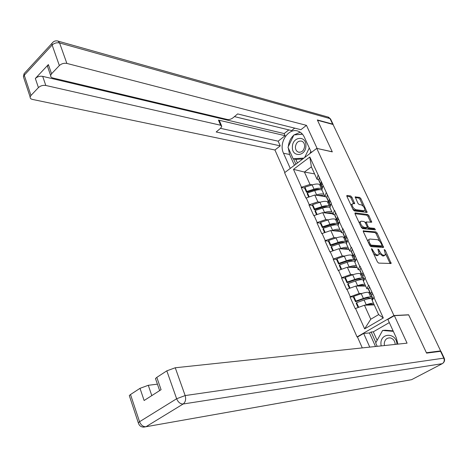 <?xml version="1.0" encoding="UTF-8"?>
<svg xmlns="http://www.w3.org/2000/svg" width="468" height="468" viewBox="0 0 468 468"><rect width="100%" height="100%" fill="white"/><g stroke="black" fill="none" stroke-linecap="round" stroke-linejoin="round"><path stroke-width="0.7" d="M371.674 248.566L371.563 249.35L377.401 261.887L378.647 263.104L391.178 263.484L385.258 250.281L384.216 249.555L385.533 254.844L383.637 255.288C382.216 254.99 380.911 253.709 379.718 251.445L378.975 249.853L377.916 249.122L379.226 254.446L378.308 254.978L377.272 254.92C375.816 254.615 374.494 253.317 373.294 251.029L371.674 248.566M351.93 197.215L350.707 195.998L347.127 195.437L346.794 195.606L346.928 196.443L353.106 209.705L354.34 210.928L367.14 212.425L360.886 198.607L359.693 197.408L355.177 196.911L357.932 203.323L359.143 204.528L361.226 204.826C363.601 206.06 364.8 207.891 364.818 210.325L364.01 210.746L355.779 209.641C353.369 208.418 352.147 206.569 352.117 204.083L352.977 203.638L354.685 203.674L351.93 197.215L350.936 197.905L349.719 196.689L346.846 196.244M440.622 350.906L426.406 352.737L408.623 314.777L393.951 315.543L316.754 148.379L332.309 151.884L317.491 120.264L333.046 124.482L440.622 350.906L439.622 351.433M363.537 230.671L363.367 231.754L369.749 245.46L370.995 246.677L383.614 247.414L377.155 233.099L375.95 231.906L363.215 230.882M361.36 227.43L355.083 213.952L355.265 212.911L367.754 214.519L368.954 215.713L371.744 222.206L366.169 221.949L368.082 226.629L369.305 227.834L374.482 228.378L375.424 229.846L362.601 228.653L361.36 227.43M393.951 315.543L357.049 336.925L284.602 172.71L316.754 148.379M304.645 188.019L301.193 187.475L305.926 198.087L314.777 195.01L324.891 196.525M301.193 187.475L301.474 187.264L293.483 169.352L309.822 157.032L331.391 203.404L331.092 203.615L334.31 210.664L334.608 210.454L339.669 221.528L339.364 221.733L342.64 228.905L342.945 228.7L348.087 239.961L347.782 240.166L351.111 247.455L351.421 247.256L359.728 266.333L360.044 266.134L365.368 277.793L365.052 277.986L368.497 285.538L368.813 285.34L374.236 297.203L373.914 297.396L383.31 317.983L364.636 328.858L355.545 308.476L364.449 305.212L374.224 304.902M353.469 296.864L350 296.923L355.235 308.664L355.545 308.476M350 296.923L350.304 296.73L346.969 289.253L355.815 286.059L365.654 286.077M344.974 277.957L341.517 277.898L346.665 289.446L346.969 289.253M341.517 277.898L341.821 277.705L338.54 270.358L347.332 267.228L357.23 267.567M336.632 259.366L333.175 259.202L338.241 270.551L338.54 270.358M333.175 259.202L333.479 259.009L330.256 251.778L338.984 248.719L348.947 249.368M328.437 241.084L324.979 240.821L329.958 251.977L330.256 251.778M324.979 240.821L325.278 240.616L322.107 233.514L330.782 230.519L340.798 231.461M320.369 223.101L316.918 222.739L321.814 233.713L322.107 233.514M316.918 222.739L317.21 222.54L314.092 215.549L322.715 212.618L332.777 213.847M312.443 205.417L308.991 204.961L313.806 215.754L314.092 215.549M308.991 204.961L309.278 204.756L306.212 197.882M326.875 197.057L325.008 196.782L321.879 189.909L322.961 185.796M314.777 195.01L317.866 201.86L320.264 202.194M325.008 196.782L326.126 192.728M309.278 204.756L317.866 201.86M334.971 214.794L333.105 214.566L329.922 207.576L331.092 203.615M322.715 212.618L325.857 219.58L328.29 219.855M333.105 214.566L334.31 210.664M317.21 222.54L325.857 219.58M343.208 232.824L341.336 232.649L338.101 225.541L339.364 221.733M330.782 230.519L333.976 237.598L336.463 237.802M341.336 232.649L342.64 228.905M325.278 240.616L333.976 237.598M351.591 251.158L349.707 251.041L346.419 243.81L347.782 240.166M338.984 248.719L342.231 255.92L344.776 256.054M349.707 251.041L351.111 247.455M333.479 259.009L342.231 255.92M360.114 269.808L358.225 269.749L354.873 262.396L356.341 258.915M347.332 267.228L350.631 274.552L353.246 274.611M358.225 269.749L359.728 266.333M341.821 277.705L350.631 274.552M368.79 288.774L366.883 288.779L363.478 281.297L365.052 277.986M355.815 286.059L359.172 293.506L361.875 293.477M366.883 288.779L368.497 285.538M350.304 296.73L359.172 293.506M364.449 305.212L370.767 319.229L378.641 314.607L372.235 300.532L373.914 297.396M378.641 314.607L383.31 317.983M364.636 328.858L370.767 319.229M357.739 336.866L357.049 336.925M318.913 179.618L317.047 179.291L311.39 166.854L304.422 172.037L310.009 184.433L312.372 184.825M314.595 173.903L304.422 172.037L293.483 169.352M317.047 179.291L318.07 175.09M311.39 166.854L309.822 157.032M301.474 187.264L310.009 184.433M336.047 224.745L332.836 224.406M326.178 207.23L323.745 206.909M317.088 189.985L315.093 189.669M373.675 253.89L376.231 255.581L377.272 254.92M378.384 254.984L377.266 255.639L376.231 255.581M379.349 253.282L382.602 255.943L383.637 255.288M384.725 255.352L383.62 256.002L382.602 255.943M390.154 263.607L385.679 253.995M379.677 241.254L376.143 233.754L374.938 232.567L363.244 231.42M382.584 247.519L381.87 245.916L380.817 246.572L369.972 245.77L371.007 245.103L369.346 242.559L368.895 239.575L369.855 239.037L377.278 239.669C378.694 240.002 379.987 241.277 381.157 243.5L381.935 245.15L381.841 245.916L371.007 245.103M368.702 239.698L367.866 240.248L367.731 241.114M354.978 213.689L366.76 215.186L367.754 214.519M370.714 222.282L367.959 216.38L366.76 215.186M367.187 227.524L368.293 228.501L373.476 229.045L374.482 228.378M374.306 229.858L373.476 229.045M361.202 221.177L360.366 221.633C360.378 224.184 361.606 226.067 364.045 227.278L366.959 227.588L367.117 226.524L365.338 222.727L364.116 221.516L361.202 221.177M360.038 221.85L359.248 222.903M360.963 226.582L363.028 227.957L364.045 227.278M367.006 227.588L365.941 228.261L363.028 227.957M353.644 203.732L350.936 197.905M351.784 204.317L351.023 205.236M352.778 209.003L354.779 210.325L355.779 209.641M364.186 210.758L363.016 211.419L354.779 210.325M363.092 206.043L359.904 199.28L358.71 198.087L355.235 197.549M366.105 212.484L364.911 209.916M370.966 298.561L369.065 297.993C367.912 297.718 365.882 298.081 362.975 299.087L355.493 301.743L355.873 301.07L353.755 296.338L353.381 297.022L355.493 301.743M374.172 304.902L371.92 304.276C370.919 304.036 369.153 304.329 366.625 305.142M372.856 299.046L371.545 298.66C370.147 298.321 367.661 298.771 364.092 300.006L356.593 302.673L358.675 307.33M370.012 292.816L368.696 292.401C367.292 292.038 364.806 292.471 361.243 293.693L353.755 296.338M372.136 297.472L370.826 297.075L368.696 292.401M373.499 303.317C372.042 303.089 369.621 303.568 366.233 304.75L364.987 305.195M358.09 307.54L356.212 303.34L356.593 302.673M372.054 296.712L371.405 295.864L372.464 293.331M369.182 290.412L368.521 289.534L369.55 286.954M371.645 295.197L370.674 294.261L371.727 291.716M355.873 301.07L363.373 298.409C366.941 297.18 369.422 296.735 370.826 297.075M361.869 279.648L360.518 279.18C359.348 278.84 357.318 279.162 354.422 280.139L346.987 282.731L347.344 282.023L345.261 277.372L344.91 278.091L346.987 282.731M365.514 286.077L363.326 285.351C362.326 285.065 360.588 285.304 358.125 286.065M364.01 280.174L362.963 279.811C361.542 279.402 359.055 279.794 355.505 280.999L348.052 283.596L350.082 288.13M361.507 274.143L360.167 273.657C358.734 273.224 356.247 273.604 352.702 274.792L345.261 277.372M363.589 278.723L362.255 278.255L360.167 273.657M364.882 284.38C363.402 284.082 360.98 284.509 357.61 285.661L356.47 286.059M349.497 288.341L347.695 284.304L348.052 283.596M363.402 277.74L362.718 276.799L363.689 274.119M360.576 271.545L359.88 270.58L360.828 267.848M362.881 276.231L361.998 275.225L362.963 272.534M347.344 282.023L354.797 279.431C358.348 278.232 360.834 277.84 362.255 278.255M353.083 261.056L352.111 260.676C350.924 260.284 348.894 260.559 346.016 261.513L338.627 264.04L338.961 263.297L336.913 258.722L336.586 259.477L338.627 264.04M357.02 267.561L354.873 266.748L349.754 267.31M355.23 261.553L354.528 261.279C353.083 260.793 350.596 261.138 347.069 262.308L339.657 264.847L341.628 269.258M353.135 255.785L351.772 255.224C350.321 254.721 347.835 255.048 344.313 256.207L336.913 258.722M355.189 260.29L353.831 259.746L351.772 255.224M356.405 265.76C354.908 265.397 352.486 265.771 349.134 266.895L348.081 267.257M341.055 269.463L339.318 265.584L339.657 264.847M354.896 259.085L354.177 258.061L355.066 255.236M352.123 252.995L351.386 251.948L352.252 249.075M354.288 257.581L353.469 256.517L354.352 253.679M338.961 263.297L346.373 260.764C349.9 259.6 352.386 259.26 353.831 259.746M344.518 242.775L343.845 242.482C342.646 242.032 340.61 242.272 337.75 243.196L330.402 245.665L330.718 244.887L328.706 240.394L328.396 241.178L330.402 245.665M348.672 249.35L346.56 248.455L341.511 248.882M346.636 243.231L346.232 243.05C344.764 242.5 342.278 242.798 338.768 243.933L331.402 246.408L333.321 250.702M344.91 237.726L343.524 237.1C342.05 236.527 339.563 236.808 336.059 237.937L328.706 240.394M346.928 242.155L345.548 241.546L343.524 237.1M348.069 247.449C346.554 247.022 344.132 247.35 340.803 248.438L339.821 248.771M332.748 250.906L331.087 247.186L331.402 246.408M346.536 240.739L345.782 239.639L346.589 236.673M343.805 234.755L343.038 233.626L343.822 230.619M347.104 241.979L345.086 238.118L345.887 235.141M330.718 244.887L338.083 242.418C341.593 241.283 344.079 240.991 345.548 241.546M336.141 224.792L335.72 224.587C334.497 224.084 332.467 224.283 329.624 225.184L322.317 227.594L322.616 226.781L320.633 222.364L320.346 223.177L322.317 227.594M340.47 231.432L338.387 230.461L333.391 230.765M338.218 225.196L338.071 225.126C336.586 224.511 334.099 224.757 330.607 225.863L323.283 228.279L325.155 232.461M336.814 219.972L335.41 219.276C333.912 218.638 331.426 218.866 327.945 219.966L320.633 222.364M338.545 224.201L337.399 223.645L335.41 219.276M339.873 229.443C338.341 228.951 335.919 229.238 332.608 230.297L331.683 230.601M324.587 232.654L322.99 229.086L323.283 228.279M338.311 222.704L337.522 221.522L338.253 218.427M335.626 216.813L334.831 215.608L335.533 212.466M337.563 221.177L336.843 220.03L337.563 216.918M322.616 226.781L329.934 224.371C333.421 223.265 335.907 223.025 337.399 223.645M327.933 207.096L327.723 206.985C326.488 206.429 324.459 206.593 321.627 207.47L314.367 209.822L314.642 208.98L312.694 204.627L312.425 205.475L314.367 209.822M332.409 213.806L330.35 212.764L325.4 212.946M328.752 202.445L327.425 201.737C325.915 201.035 323.423 201.222 319.96 202.293L312.694 204.627M330.244 206.487L329.384 206.043L327.425 201.737M331.812 211.729C330.262 211.179 327.84 211.419 324.552 212.454L322.581 208.09C325.968 207.037 328.431 206.827 329.958 207.453M322.581 208.09L315.303 210.454L317.123 214.519M324.552 212.454L323.675 212.735M316.555 214.713L315.022 211.29L315.303 210.454M330.227 204.961L329.402 203.709L330.057 200.479M327.582 199.169L326.752 197.894L327.378 194.624M329.425 203.416L328.735 202.24L329.378 198.999M314.642 208.98L321.92 206.628C325.389 205.551 327.875 205.353 329.384 206.043M396.905 344.232C396.753 332.754 380.759 332.186 380.905 343.471L381.116 345.91M395.197 344.413C394.922 340.903 393.295 338.733 390.306 337.908C386.767 337.726 384.743 339.628 384.246 343.617L384.456 345.554M377.202 346.326L375.705 342.98L382.608 330.449L385.456 330.227L393.108 330.858M382.608 330.449L393.331 331.344M305.908 145.911C306.528 135.112 292.354 136.358 292.389 146.934C291.681 157.581 305.861 156.669 305.908 145.911M304.65 146.273C304.621 143.758 303.691 142.061 301.848 141.184C298.286 140.564 296.133 142.494 295.396 146.975C295.419 149.508 296.373 151.211 298.245 152.082C301.778 152.673 303.913 150.737 304.65 146.273M310.898 151.474L309.863 153.592M302.773 158.956L296.18 159.383L293.144 158.775L287.99 147.274L293.898 134.942L302.468 134.199M309.29 147.958L304.61 157.57M303.948 158.073L293.144 158.775M397.923 344.126L396.285 337.791L387.867 319.422L394.366 315.654L407.072 343.155L175.254 367.766L185.158 395.571L443.787 358.137L440.546 351.316L426.588 353.129L408.681 314.9L394.366 315.654M369.755 347.116L363.671 333.432L357.476 337.019L362.285 347.911M389.323 322.592L373.294 331.824L371.136 331.993L369.451 332.964L363.671 333.432M157.418 384.158L148.286 385.293L151.808 395.606M129.548 396.314L129.303 395.577L130.508 394.53L140.008 388.335L148.286 385.293M155.75 379.337L155.475 378.542L156.809 377.372L166.813 370.843L175.254 367.766M140.008 388.335L144.121 400.509L161.08 389.692L156.809 377.372M440.546 351.316L441.037 351.468L444.208 358.137M375.511 346.507L369.451 332.964M371.136 331.993L375.903 342.629M373.294 331.824L377.138 340.376M290.277 168.416L283.52 153.235C278.191 142.629 289.013 126.775 298.678 131.397C301.135 132.456 303.018 134.363 304.323 137.13L311.355 152.469M333.304 125.032L332.625 124.102L317.345 119.948L332.257 151.778L316.982 148.432M317.082 148.356L306.452 125.342L300.906 129.683L237.656 113.911L233.099 117.743C231.18 119.176 229.285 119.767 227.407 119.504L52.925 78.016C51.281 77.577 50.521 76.723 50.638 75.459L47.461 66.275L48.374 64.572L35.346 78.466C37.405 76.623 39.85 75.921 42.693 76.36L284.17 133.567L288.82 129.893M234.45 116.608L291.617 130.578L294.711 128.138M284.17 133.567L285.123 135.697L278.162 141.184L280.244 145.858L274.944 150.006L32.473 99.427C30.783 99.023 30.005 98.198 30.133 96.97L30.976 95.449L38.429 87.598L35.346 78.466M284.872 172.505L274.944 150.006M306.452 125.342L66.865 63.42C64.017 62.934 61.513 63.648 59.354 65.561L51.562 73.768L50.638 75.459M42.693 76.36L45.805 85.468L220.621 125.237L221.779 126.354L220.598 128.261L216.181 131.982L280.244 145.858M45.805 85.468C42.962 85.053 40.5 85.761 38.429 87.598M220.621 125.237L218.462 120.095L285.123 135.697M48.058 68.006L47.461 66.275M218.462 120.095L219.627 121.235L221.493 125.67M220.522 128.326L278.162 141.184M294.425 165.274L289.598 154.487L283.52 153.235M300.228 132.216L294.091 134.924M293.769 135.199C290.634 138.13 288.82 141.909 288.346 146.525M288.282 147.923L289.598 154.487M293.5 158.845L295.887 164.169M302.357 134.07L294.425 134.895M295.776 159.301L297.437 162.999M294.899 134.854L294.489 134.755M319.884 189.686L319.86 189.669C318.609 189.066 316.573 189.189 313.765 190.043L306.546 192.336L306.803 191.465L304.884 187.188L304.633 188.066L306.546 192.336M324.482 196.461L322.44 195.355L317.532 195.425M320.855 185.217L319.568 184.486C318.041 183.725 315.555 183.865 312.109 184.901L304.884 187.188M322.101 189.06L321.498 188.721L319.568 184.486M323.885 194.308C322.317 193.694 319.896 193.892 316.625 194.899L314.689 190.611C317.953 189.61 320.375 189.423 321.949 190.049M314.689 190.611L307.453 192.915L309.225 196.876M316.625 194.899L315.795 195.162M308.658 197.063L307.189 193.781L307.453 192.915M322.271 187.51L321.417 186.188L321.996 182.836M319.673 181.812L318.813 180.467L319.363 177.074M321.422 185.948L320.761 184.737L321.329 181.373M306.803 191.465L314.034 189.166C317.485 188.118 319.972 187.972 321.498 188.721M372.563 251.497L373.294 251.029M377.266 255.639L378.308 254.978M378.261 250.31L378.975 249.853M378.986 251.913L379.718 251.445M383.62 256.002L384.649 255.347M384.561 250.719L385.258 250.281M389.99 263.156L391.026 262.513M371.814 249.889L372.546 249.421M374.938 232.567L375.95 231.906M376.143 233.754L377.155 233.099M382.444 247.133L383.467 246.478M369.404 244.723L370.135 244.249M380.817 246.572L381.841 245.916M368.62 243.032L369.346 242.559M354.925 213.139L355.265 212.911M367.959 216.38L368.954 215.713M370.603 221.996L371.604 221.329M365.607 223.3L366.309 222.838M367.298 227.15L368.082 226.629M368.293 228.501L369.305 227.834M365.941 228.261L366.959 227.588M353.556 203.51L354.551 202.825M363.016 211.419L364.01 210.746M355.154 196.987L355.493 196.753M358.71 198.087L359.693 197.408M359.904 199.28L360.886 198.607M366.005 212.232L367 211.565M346.77 195.682L347.127 195.437M349.719 196.689L350.707 195.998M372.323 300.362L371.545 298.66M366.233 304.75L364.092 300.006M373.078 298.958L371.504 295.519M370.773 293.916L368.62 289.177M363.373 298.409L361.243 293.693M363.56 281.122L362.963 279.811M357.61 285.661L355.505 280.999M364.268 279.636L362.805 276.43M362.086 274.856L359.968 270.206M354.797 279.431L352.702 274.792M354.955 262.209L354.528 261.279M349.134 266.895L347.069 262.308M355.61 260.647L354.253 257.675M353.551 256.125L351.462 251.55M346.373 260.764L344.313 256.207M346.49 243.617L346.232 243.05M340.803 248.438L338.768 243.933M345.156 237.709L343.102 233.21M338.083 242.418L336.059 237.937M332.608 230.297L330.607 225.863M338.738 223.628L337.58 221.095M336.896 219.597L334.883 215.175M329.934 224.371L327.945 219.966M330.513 205.587L329.449 203.264M328.782 201.79L326.799 197.438M321.92 206.628L319.96 202.293M130.508 394.53L139.558 421.726L138.317 422.721C139.084 425.634 140.932 427.097 143.863 427.114L411.606 379.671L442.26 363.683L183.163 403.995L145.981 426.717C143.144 426.845 141.003 425.184 139.558 421.726L176.635 398.748L166.813 370.843M129.303 395.577L138.475 423.353M176.635 398.748C178.173 402.305 180.35 404.054 183.163 403.995C185.515 402.117 186.182 399.309 185.158 395.571L176.635 398.748M442.95 363.203C444.512 361.863 444.951 360.22 444.272 358.272L443.787 358.137C444.676 360.547 444.167 362.396 442.26 363.683L442.827 363.308M411.606 379.671L412.092 379.419M48.374 64.572L51.562 73.768M59.354 65.561L52.135 45.039L24.254 75.243L30.976 95.449M332.625 124.102L330.01 118.603L59.582 42.957L66.865 63.42M52.135 45.039C54.253 43.109 56.739 42.412 59.582 42.957L58.102 41.09C55.481 40.435 53.41 41.231 51.895 43.483L52.135 45.039M23.973 78.419L23.429 76.787L24.254 75.243L24.055 73.692L25.588 72.037M53.299 41.898L24.055 73.692L23.429 76.787L30.133 96.97M57.19 40.88L328.635 117.216L330.706 119.27L333.134 124.383M327.992 117.035L330.554 118.919M322.423 187.844L321.452 185.72M320.796 184.275L318.843 179.993M314.034 189.166L312.109 184.901M367.866 240.248L368.895 239.575M365.251 222.557L366.169 221.949M359.354 222.312L360.366 221.633M351.117 204.773L352.117 204.083M372.932 299.222L371.405 295.864M370.674 294.261L368.521 289.534M364.133 279.917L362.718 276.799M361.998 275.225L359.88 270.58M355.487 260.939L354.177 258.061M353.469 256.517L351.386 251.948M346.987 242.289L345.782 239.639M345.086 238.118L343.038 233.626M338.627 223.95L337.522 221.522M336.843 220.03L334.831 215.608M330.414 205.92L329.402 203.709M328.735 202.24L326.752 197.894M299.374 152.322L298.245 152.082M145.928 426.746L409.822 380.004M155.475 378.542L159.646 390.605M322.329 188.189L321.417 186.188M320.761 184.737L318.813 180.467"/></g></svg>
